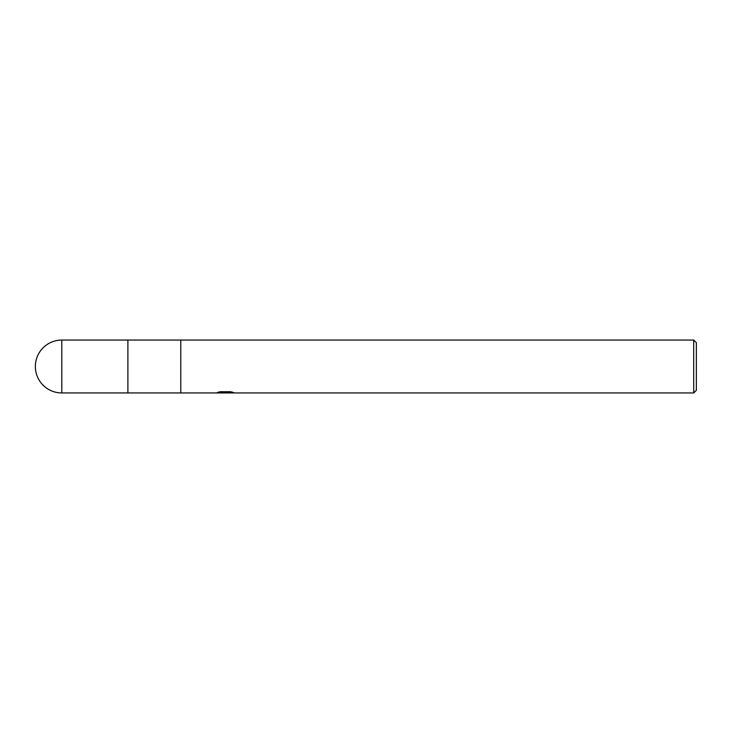 <?xml version="1.0" encoding="UTF-8"?>
<svg xmlns="http://www.w3.org/2000/svg" width="733" height="733" viewBox="0 0 733 733"><rect width="100%" height="100%" fill="white"/><g stroke="black" fill="none" stroke-linecap="round" stroke-linejoin="round"><path stroke-width="1.1" d="M693.702 392.943L127.899 392.943L127.899 340.057L693.702 340.057L696.35 342.705L696.35 390.295L693.702 392.943L693.702 340.057M180.776 392.943L180.776 340.057L180.776 392.943M225.251 392.723L215.85 392.943L225.901 392.439L217.444 392.439L220.202 391.743L230.629 391.743L233.653 392.522L224.82 392.943L225.251 392.485M227.542 392.522L224.784 392.925M223.528 392.943L221.769 392.677M227.542 392.925L227.542 392.265L230.803 391.779M220.12 391.761L225.901 391.761L225.901 392.439M61.792 340.057A26.443 26.443 0 0 0 35.358 366.5A26.443 26.443 0 0 0 61.792 392.943L61.792 340.057L127.899 340.057L127.899 392.943L61.792 392.943M225.901 392.274L227.542 392.274"/></g></svg>
